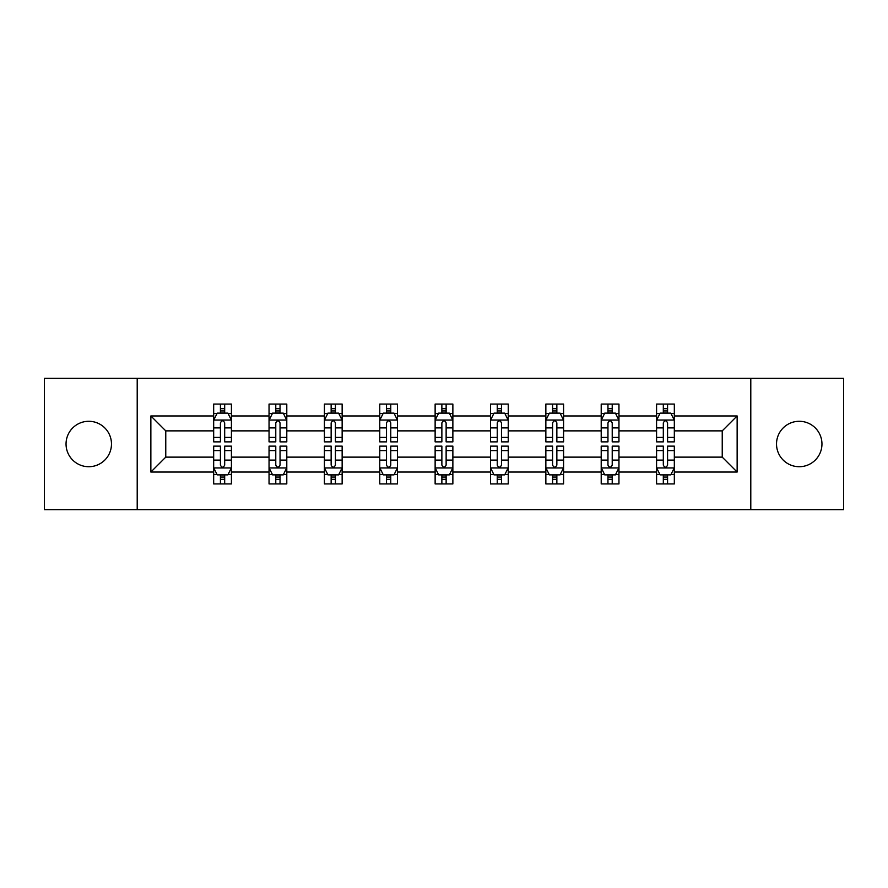 <?xml version="1.0" encoding="UTF-8"?>
<svg xmlns="http://www.w3.org/2000/svg" width="888" height="888" viewBox="0 0 888 888"><rect width="100%" height="100%" fill="white"/><g stroke="black" fill="none" stroke-linecap="round" stroke-linejoin="round"><path stroke-width="1.33" d="M799.244 421.289A22.711 22.711 0 0 0 776.523 444A22.711 22.711 0 0 0 799.244 466.711A22.711 22.711 0 0 0 821.955 444A22.711 22.711 0 0 0 799.244 421.289M88.756 421.289A22.711 22.711 0 0 0 66.045 444A22.711 22.711 0 0 0 88.756 466.711A22.711 22.711 0 0 0 111.477 444A22.711 22.711 0 0 0 88.756 421.289M750.793 378.344L44.4 378.344L44.4 509.656L843.6 509.656L843.6 378.344L750.793 378.344L750.793 509.656M674.325 472.039L674.325 457.131L722.233 457.131L737.14 472.039L674.325 472.039L674.325 483.927L667.576 483.927L667.576 474.88M137.207 509.656L137.207 378.344M656.576 472.039L618.958 472.039L618.958 457.131L656.576 457.131L656.576 483.927L674.325 483.927L674.325 474.447L670.984 474.447M618.958 472.039L618.958 483.927L612.221 483.927L612.221 474.88M601.209 472.039L563.591 472.039L563.591 457.131L601.209 457.131L601.209 483.927L618.958 483.927L618.958 474.447L615.617 474.447M563.591 472.039L563.591 483.927L556.854 483.927L556.854 474.88M545.854 472.039L508.236 472.039L508.236 457.131L545.854 457.131L545.854 483.927L563.591 483.927L563.591 474.447L560.261 474.447M508.236 472.039L508.236 483.927L501.487 483.927L501.487 474.88M490.487 472.039L452.869 472.039L452.869 457.131L490.487 457.131L490.487 483.927L508.236 483.927L508.236 474.447L504.895 474.447M452.869 472.039L452.869 483.927L446.131 483.927L446.131 474.88M435.131 472.039L397.513 472.039L397.513 457.131L435.131 457.131L435.131 483.927L452.869 483.927L452.869 474.447L449.539 474.447M397.513 472.039L397.513 483.927L390.764 483.927L390.764 474.88M379.764 472.039L342.146 472.039L342.146 457.131L379.764 457.131L379.764 483.927L397.513 483.927L397.513 474.447L394.172 474.447M342.146 472.039L342.146 483.927L335.409 483.927L335.409 474.88M324.409 472.039L286.791 472.039L286.791 457.131L324.409 457.131L324.409 483.927L342.146 483.927L342.146 474.447L338.816 474.447M286.791 472.039L286.791 483.927L280.042 483.927L280.042 474.88M269.042 472.039L231.424 472.039L231.424 457.131L269.042 457.131L269.042 483.927L286.791 483.927L286.791 474.447L283.45 474.447M231.424 472.039L231.424 483.927L224.686 483.927L224.686 474.88M213.675 472.039L150.86 472.039L150.86 415.961L213.675 415.961L213.675 430.869L165.767 430.869L165.767 457.131L213.675 457.131L213.675 483.927L231.424 483.927L231.424 474.447L228.083 474.447M217.016 413.553L213.675 413.553L213.675 404.073L213.675 415.961M220.424 413.12L220.424 404.073L213.675 404.073L231.424 404.073L231.424 415.961L269.042 415.961L269.042 404.073L286.791 404.073L286.791 415.961L324.409 415.961L324.409 404.073L342.146 404.073L342.146 415.961L379.764 415.961L379.764 404.073L397.513 404.073L397.513 415.961L435.131 415.961L435.131 404.073L452.869 404.073L452.869 415.961L490.487 415.961L490.487 404.073L508.236 404.073L508.236 415.961L545.854 415.961L545.854 404.073L563.591 404.073L563.591 415.961L601.209 415.961L601.209 404.073L618.958 404.073L618.958 415.961L656.576 415.961L656.576 404.073L674.325 404.073L674.325 415.961L737.14 415.961L737.14 472.039M656.576 415.961L656.576 430.869L618.958 430.869L618.958 415.961M601.209 415.961L601.209 430.869L563.591 430.869L563.591 415.961M545.854 415.961L545.854 430.869L508.236 430.869L508.236 415.961M490.487 415.961L490.487 430.869L452.869 430.869L452.869 415.961M435.131 415.961L435.131 430.869L397.513 430.869L397.513 415.961M379.764 415.961L379.764 430.869L342.146 430.869L342.146 415.961M324.409 415.961L324.409 430.869L286.791 430.869L286.791 415.961M269.042 415.961L269.042 430.869L231.424 430.869L231.424 415.961M150.86 415.961L165.767 430.869M722.233 457.131L722.233 430.869L674.325 430.869L674.325 415.961M663.314 412.942L667.576 412.942M607.958 412.942L612.221 412.942M552.591 412.942L556.854 412.942M497.236 412.942L501.487 412.942M441.869 412.942L446.131 412.942M386.513 412.942L390.764 412.942M331.146 412.942L335.409 412.942M275.779 412.942L280.042 412.942M220.424 412.942L224.686 412.942M220.424 475.058L224.686 475.058M275.779 475.058L280.042 475.058M331.146 475.058L335.409 475.058M386.513 475.058L390.764 475.058M441.869 475.058L446.131 475.058M497.236 475.058L501.487 475.058M552.591 475.058L556.854 475.058M607.958 475.058L612.221 475.058M663.314 475.058L667.576 475.058M165.767 457.131L150.86 472.039M737.14 415.961L722.233 430.869M224.686 408.691L220.424 408.691M213.675 437.418L213.675 441.869L220.424 441.869L220.424 437.418L213.675 437.418L213.675 430.869M231.424 430.869L231.424 441.869L224.686 441.869L224.686 422.888C223.265 420.146 221.845 420.146 220.424 422.888L220.424 437.418M228.083 413.553L231.424 413.553L231.424 404.073L224.686 404.073L224.686 413.12M231.424 420.224L227.872 413.12L217.227 413.12L213.675 420.224M220.424 479.309L224.686 479.309M231.424 450.582L231.424 446.131L224.686 446.131L224.686 450.582L231.424 450.582L231.424 457.131M213.675 457.131L213.675 446.131L220.424 446.131L220.424 465.112C221.845 467.854 223.265 467.854 224.686 465.112L224.686 450.582M217.016 474.447L213.675 474.447L213.675 483.927L220.424 483.927L220.424 474.88M213.675 467.776L217.227 474.88L227.872 474.88L231.424 467.776M280.042 408.691L275.779 408.691M272.383 413.553L269.042 413.553L269.042 404.073L275.779 404.073L275.779 413.12M269.042 437.418L269.042 441.869L275.779 441.869L275.779 437.418L269.042 437.418L269.042 430.869M286.791 430.869L286.791 441.869L280.042 441.869L280.042 422.888C278.621 420.146 277.211 420.146 275.779 422.888L275.779 437.418M283.45 413.553L286.791 413.553L286.791 404.073L280.042 404.073L280.042 413.12M286.791 420.224L283.239 413.12L272.594 413.12L269.042 420.224M335.409 408.691L331.146 408.691M327.739 413.553L324.409 413.553L324.409 404.073L331.146 404.073L331.146 413.12M324.409 437.418L324.409 441.869L331.146 441.869L331.146 437.418L324.409 437.418L324.409 430.869M342.146 430.869L342.146 441.869L335.409 441.869L335.409 422.888C333.988 420.146 332.567 420.146 331.146 422.888L331.146 437.418M338.816 413.553L342.146 413.553L342.146 404.073L335.409 404.073L335.409 413.12M342.146 420.224L338.594 413.12L327.95 413.12L324.409 420.224M275.779 479.309L280.042 479.309M286.791 450.582L286.791 446.131L280.042 446.131L280.042 450.582L286.791 450.582L286.791 457.131M269.042 457.131L269.042 446.131L275.779 446.131L275.779 465.112C277.2 467.854 278.621 467.854 280.042 465.112L280.042 450.582M272.383 474.447L269.042 474.447L269.042 483.927L275.779 483.927L275.779 474.88M269.042 467.776L272.594 474.88L283.239 474.88L286.791 467.776M331.146 479.309L335.409 479.309M342.146 450.582L342.146 446.131L335.409 446.131L335.409 450.582L342.146 450.582L342.146 457.131M324.409 457.131L324.409 446.131L331.146 446.131L331.146 465.112C332.567 467.854 333.988 467.854 335.409 465.112L335.409 450.582M327.739 474.447L324.409 474.447L324.409 483.927L331.146 483.927L331.146 474.88M324.409 467.776L327.95 474.88L338.594 474.88L342.146 467.776M390.764 408.691L386.513 408.691M383.105 413.553L379.764 413.553L379.764 404.073L386.513 404.073L386.513 413.12M379.764 437.418L379.764 441.869L386.513 441.869L386.513 437.418L379.764 437.418L379.764 430.869M397.513 430.869L397.513 441.869L390.764 441.869L390.764 422.888C389.355 420.146 387.934 420.146 386.513 422.888L386.513 437.418M394.172 413.553L397.513 413.553L397.513 404.073L390.764 404.073L390.764 413.12M397.513 420.224L393.961 413.12L383.316 413.12L379.764 420.224M386.513 479.309L390.764 479.309M397.513 450.582L397.513 446.131L390.764 446.131L390.764 450.582L397.513 450.582L397.513 457.131M379.764 457.131L379.764 446.131L386.513 446.131L386.513 465.112C387.923 467.854 389.344 467.854 390.764 465.112L390.764 450.582M383.105 474.447L379.764 474.447L379.764 483.927L386.513 483.927L386.513 474.88M379.764 467.776L383.316 474.88L393.961 474.88L397.513 467.776M446.131 408.691L441.869 408.691M438.461 413.553L435.131 413.553L435.131 404.073L441.869 404.073L441.869 413.12M435.131 437.418L435.131 441.869L441.869 441.869L441.869 437.418L435.131 437.418L435.131 430.869M452.869 430.869L452.869 441.869L446.131 441.869L446.131 422.888C444.71 420.146 443.29 420.146 441.869 422.888L441.869 437.418M449.539 413.553L452.869 413.553L452.869 404.073L446.131 404.073L446.131 413.12M452.869 420.224L449.328 413.12L438.672 413.12L435.131 420.224M441.869 479.309L446.131 479.309M452.869 450.582L452.869 446.131L446.131 446.131L446.131 450.582L452.869 450.582L452.869 457.131M435.131 457.131L435.131 446.131L441.869 446.131L441.869 465.112C443.29 467.854 444.71 467.854 446.131 465.112L446.131 450.582M438.461 474.447L435.131 474.447L435.131 483.927L441.869 483.927L441.869 474.88M435.131 467.776L438.672 474.88L449.328 474.88L452.869 467.776M501.487 408.691L497.236 408.691M493.828 413.553L490.487 413.553L490.487 404.073L497.236 404.073L497.236 413.12M490.487 437.418L490.487 441.869L497.236 441.869L497.236 437.418L490.487 437.418L490.487 430.869M508.236 430.869L508.236 441.869L501.487 441.869L501.487 422.888C500.077 420.146 498.656 420.146 497.236 422.888L497.236 437.418M504.895 413.553L508.236 413.553L508.236 404.073L501.487 404.073L501.487 413.12M508.236 420.224L504.684 413.12L494.039 413.12L490.487 420.224M497.236 479.309L501.487 479.309M508.236 450.582L508.236 446.131L501.487 446.131L501.487 450.582L508.236 450.582L508.236 457.131M490.487 457.131L490.487 446.131L497.236 446.131L497.236 465.112C498.645 467.854 500.066 467.854 501.487 465.112L501.487 450.582M493.828 474.447L490.487 474.447L490.487 483.927L497.236 483.927L497.236 474.88M490.487 467.776L494.039 474.88L504.684 474.88L508.236 467.776M556.854 408.691L552.591 408.691M549.184 413.553L545.854 413.553L545.854 404.073L552.591 404.073L552.591 413.12M545.854 437.418L545.854 441.869L552.591 441.869L552.591 437.418L545.854 437.418L545.854 430.869M563.591 430.869L563.591 441.869L556.854 441.869L556.854 422.888C555.433 420.146 554.012 420.146 552.591 422.888L552.591 437.418M560.261 413.553L563.591 413.553L563.591 404.073L556.854 404.073L556.854 413.12M563.591 420.224L560.051 413.12L549.406 413.12L545.854 420.224M552.591 479.309L556.854 479.309M563.591 450.582L563.591 446.131L556.854 446.131L556.854 450.582L563.591 450.582L563.591 457.131M545.854 457.131L545.854 446.131L552.591 446.131L552.591 465.112C554.012 467.854 555.433 467.854 556.854 465.112L556.854 450.582M549.184 474.447L545.854 474.447L545.854 483.927L552.591 483.927L552.591 474.88M545.854 467.776L549.406 474.88L560.051 474.88L563.591 467.776M612.221 408.691L607.958 408.691M604.55 413.553L601.209 413.553L601.209 404.073L607.958 404.073L607.958 413.12M601.209 437.418L601.209 441.869L607.958 441.869L607.958 437.418L601.209 437.418L601.209 430.869M618.958 430.869L618.958 441.869L612.221 441.869L612.221 422.888C610.8 420.146 609.379 420.146 607.958 422.888L607.958 437.418M615.617 413.553L618.958 413.553L618.958 404.073L612.221 404.073L612.221 413.12M618.958 420.224L615.406 413.12L604.761 413.12L601.209 420.224M607.958 479.309L612.221 479.309M618.958 450.582L618.958 446.131L612.221 446.131L612.221 450.582L618.958 450.582L618.958 457.131M601.209 457.131L601.209 446.131L607.958 446.131L607.958 465.112C609.379 467.854 610.789 467.854 612.221 465.112L612.221 450.582M604.55 474.447L601.209 474.447L601.209 483.927L607.958 483.927L607.958 474.88M601.209 467.776L604.761 474.88L615.406 474.88L618.958 467.776M667.576 408.691L663.314 408.691M659.917 413.553L656.576 413.553L656.576 404.073L663.314 404.073L663.314 413.12M656.576 437.418L656.576 441.869L663.314 441.869L663.314 437.418L656.576 437.418L656.576 430.869M674.325 430.869L674.325 441.869L667.576 441.869L667.576 422.888C666.155 420.146 664.735 420.146 663.314 422.888L663.314 437.418M670.984 413.553L674.325 413.553L674.325 404.073L667.576 404.073L667.576 413.12M674.325 420.224L670.773 413.12L660.128 413.12L656.576 420.224M663.314 479.309L667.576 479.309M674.325 450.582L674.325 446.131L667.576 446.131L667.576 450.582L674.325 450.582L674.325 457.131M656.576 457.131L656.576 446.131L663.314 446.131L663.314 465.112C664.735 467.854 666.155 467.854 667.576 465.112L667.576 450.582M659.917 474.447L656.576 474.447L656.576 483.927L663.314 483.927L663.314 474.88M656.576 467.776L660.128 474.88L670.773 474.88L674.325 467.776M231.335 420.046L213.764 420.046M231.424 437.418L224.686 437.418M220.424 427.905L213.675 427.905M231.424 427.905L224.686 427.905M224.686 410.944L220.424 410.944M213.764 467.954L231.335 467.954M213.675 450.582L220.424 450.582M224.686 460.095L231.424 460.095M213.675 460.095L220.424 460.095M220.424 477.056L224.686 477.056M286.702 420.046L269.131 420.046M286.791 437.418L280.042 437.418M275.779 427.905L269.042 427.905M286.791 427.905L280.042 427.905M280.042 410.944L275.779 410.944M342.058 420.046L324.497 420.046M342.146 437.418L335.409 437.418M331.146 427.905L324.409 427.905M342.146 427.905L335.409 427.905M335.409 410.944L331.146 410.944M269.131 467.954L286.702 467.954M269.042 450.582L275.779 450.582M280.042 460.095L286.791 460.095M269.042 460.095L275.779 460.095M275.779 477.056L280.042 477.056M324.497 467.954L342.058 467.954M324.409 450.582L331.146 450.582M335.409 460.095L342.146 460.095M324.409 460.095L331.146 460.095M331.146 477.056L335.409 477.056M397.424 420.046L379.853 420.046M397.513 437.418L390.764 437.418M386.513 427.905L379.764 427.905M397.513 427.905L390.764 427.905M390.764 410.944L386.513 410.944M379.853 467.954L397.424 467.954M379.764 450.582L386.513 450.582M390.764 460.095L397.513 460.095M379.764 460.095L386.513 460.095M386.513 477.056L390.764 477.056M452.78 420.046L435.22 420.046M452.869 437.418L446.131 437.418M441.869 427.905L435.131 427.905M452.869 427.905L446.131 427.905M446.131 410.944L441.869 410.944M435.22 467.954L452.78 467.954M435.131 450.582L441.869 450.582M446.131 460.095L452.869 460.095M435.131 460.095L441.869 460.095M441.869 477.056L446.131 477.056M508.147 420.046L490.576 420.046M508.236 437.418L501.487 437.418M497.236 427.905L490.487 427.905M508.236 427.905L501.487 427.905M501.487 410.944L497.236 410.944M490.576 467.954L508.147 467.954M490.487 450.582L497.236 450.582M501.487 460.095L508.236 460.095M490.487 460.095L497.236 460.095M497.236 477.056L501.487 477.056M563.503 420.046L545.942 420.046M563.591 437.418L556.854 437.418M552.591 427.905L545.854 427.905M563.591 427.905L556.854 427.905M556.854 410.944L552.591 410.944M545.942 467.954L563.503 467.954M545.854 450.582L552.591 450.582M556.854 460.095L563.591 460.095M545.854 460.095L552.591 460.095M552.591 477.056L556.854 477.056M618.869 420.046L601.298 420.046M618.958 437.418L612.221 437.418M607.958 427.905L601.209 427.905M618.958 427.905L612.221 427.905M612.221 410.944L607.958 410.944M601.298 467.954L618.869 467.954M601.209 450.582L607.958 450.582M612.221 460.095L618.958 460.095M601.209 460.095L607.958 460.095M607.958 477.056L612.221 477.056M674.236 420.046L656.665 420.046M674.325 437.418L667.576 437.418M663.314 427.905L656.576 427.905M674.325 427.905L667.576 427.905M667.576 410.944L663.314 410.944M656.665 467.954L674.236 467.954M656.576 450.582L663.314 450.582M667.576 460.095L674.325 460.095M656.576 460.095L663.314 460.095M663.314 477.056L667.576 477.056"/></g></svg>

